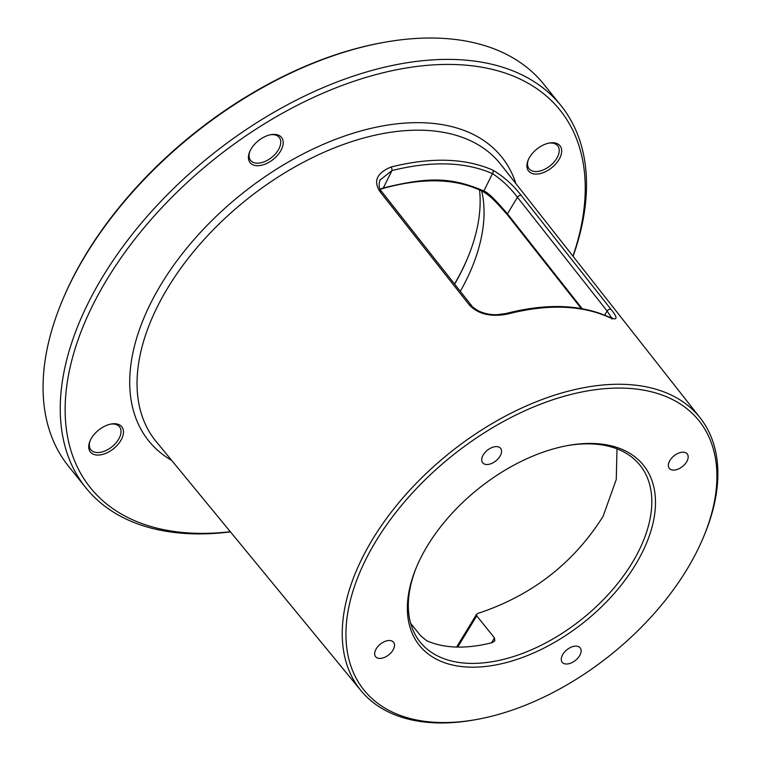 <?xml version="1.0" encoding="UTF-8"?>
<svg xmlns="http://www.w3.org/2000/svg" width="761" height="761" viewBox="0 0 761 761"><rect width="100%" height="100%" fill="white"/><g stroke="black" fill="none" stroke-linecap="round" stroke-linejoin="round"><path stroke-width="1.14" d="M230.45 531.882A304.885 180.49 -38.8 0 1 85.812 487.734A304.885 180.49 -38.8 0 1 95.135 289.798A304.885 180.49 -38.8 0 1 333.432 83.387A304.885 180.49 -38.8 0 1 560.952 105.57A304.885 180.49 -38.8 0 1 573.071 256.314M85.812 487.734L68.623 466.36A304.885 180.49 -38.8 0 1 61.898 301.622A304.885 180.49 -38.8 0 1 77.945 268.433A304.885 180.49 -38.8 0 1 384.295 42.312A304.885 180.49 -38.8 0 1 543.773 84.205L560.952 105.57M61.898 301.622L62.431 300.338A303.087 179.434 -38.8 0 1 78.383 267.349A303.087 179.434 141.2 0 1 382.935 42.559L384.295 42.312M572.947 256.162A301.299 178.369 141.2 0 0 429.955 65.123A301.299 178.369 141.2 0 0 99.624 292.129A301.299 178.369 -38.8 0 0 230.326 531.73M89.313 450.151A20.147 11.929 141.2 0 0 110.64 450.797A20.147 11.929 141.2 0 0 122.873 428.633A20.147 11.929 141.2 0 0 111.249 424.001A20.147 11.929 141.2 0 0 89.95 441.133A20.147 11.929 141.2 0 0 89.313 450.151M261.27 138.645A20.147 11.929 141.2 0 0 249.675 151.781A20.147 11.929 141.2 0 0 252.833 164.766A20.147 11.929 141.2 0 0 270.364 161.446A20.147 11.929 141.2 0 0 283.206 142.897A20.147 11.929 141.2 0 0 270.983 134.649A20.147 11.929 141.2 0 0 261.27 138.645M561.076 147.644A20.147 11.929 141.2 0 0 549.452 143.011A20.147 11.929 141.2 0 0 528.153 160.143A20.147 11.929 141.2 0 0 527.506 169.17A20.147 11.929 141.2 0 0 548.843 169.808A20.147 11.929 141.2 0 0 561.076 147.644M476.367 719.535L474.303 719.906A217.627 128.837 -38.8 0 1 360.999 690.646A217.627 128.837 -38.8 0 1 367.135 548.719A217.627 128.837 -38.8 0 1 537.827 401.152A217.627 128.837 -38.8 0 1 700.149 417.865A217.627 128.837 -38.8 0 1 704.439 534.812L703.63 536.743A214.916 127.23 141.2 0 0 612.225 388.205A214.916 127.23 141.2 0 0 370.531 550.479A214.916 127.23 141.2 0 0 476.367 719.535A214.916 127.23 141.2 0 0 692.32 560.144A214.916 127.23 141.2 0 0 703.63 536.743M481.694 190.944A197.185 116.737 -38.8 0 1 461.48 289.247A197.185 116.737 -38.8 0 1 460.31 291.339M479.544 189.917A201.551 119.325 141.2 0 1 467.701 257.874A201.551 119.325 141.2 0 1 457.085 279.81A201.551 119.325 -38.8 0 1 454.64 284.138M467.958 257.228A203.339 120.381 -38.8 0 1 457.523 278.726A203.339 120.381 -38.8 0 1 454.526 283.996M90.236 440.476A18.359 10.863 -38.8 0 0 89.893 448.077A18.359 10.863 141.2 0 0 90.882 449.77A18.359 10.863 141.2 0 0 110.687 447.734A18.359 10.863 141.2 0 0 120.476 428.462A18.359 10.863 -38.8 0 0 119.487 426.769A18.359 10.863 -38.8 0 0 110.545 424.134M249.96 151.125A18.359 10.863 141.2 0 0 250.616 160.428A18.359 10.863 141.2 0 0 269.061 159.306A18.359 10.863 -38.8 0 0 279.22 137.418A18.359 10.863 -38.8 0 0 270.279 134.792M528.438 159.487A18.359 10.863 141.2 0 0 528.096 167.087A18.359 10.863 -38.8 0 0 529.085 168.78A18.359 10.863 -38.8 0 0 548.89 166.745A18.359 10.863 -38.8 0 0 558.679 147.472A18.359 10.863 141.2 0 0 557.689 145.779A18.359 10.863 141.2 0 0 548.748 143.154M507.435 214.83A1.341 0.79 -38.2 0 1 507.359 214.754L581.271 308.538L507.435 214.83C494.679 200.124 486.289 192.229 482.255 191.135A1.341 1.046 -63 0 0 483.872 190.954C451.102 177.227 429.889 176.609 383.316 187.938L380.139 189.156M582.203 308.709L507.444 213.831C495.487 199.791 487.63 192.172 483.872 190.954L492.472 173.603C502.022 179.929 510.346 187.815 517.442 197.261L607.154 311.068L611.749 318.05M521.304 195.587A2.683 1.579 141.8 0 0 517.442 197.261L507.444 213.831A1.341 0.79 -38.2 0 0 507.359 214.745L496.629 202.664C491.359 197.337 486.66 193.57 482.531 191.363C456.143 178.369 422.964 177.399 383.002 188.443A1.341 0.628 -105.9 0 0 383.316 187.938L391.963 170.588C431.544 160.714 465.047 161.713 492.472 173.603A2.683 2.074 114.1 0 0 492.748 170.074C503.792 176.609 513.304 185.113 521.304 195.587L611.026 309.394C618.36 318.355 617.628 320.952 608.829 317.185C581.081 304.933 547.188 303.915 507.14 314.131C490.788 317.156 478.222 314.16 469.461 305.142L379.758 191.334C373.204 180.956 376.98 172.852 391.068 167.02A2.683 1.313 75.6 0 1 391.963 170.588L379.891 180.138M391.068 167.02C431.116 157.023 465.009 158.041 492.748 170.074M507.14 314.131A2.683 1.313 -104.7 0 0 505.979 313.522L497 314.712C490.17 314.883 483.825 313.522 477.975 310.64C473.532 307.805 471.335 306.055 471.382 305.38L381.67 191.572C379.007 188.994 378.455 185.085 380.034 179.834M608.829 317.185A2.683 2.074 -65.5 0 0 608.21 316.69C580.072 304.295 545.998 303.239 505.979 313.522M639.05 558.545A143.753 85.108 -38.8 0 1 477.385 667.093A143.753 85.108 -38.8 0 1 416.238 567.735A143.753 85.108 -38.8 0 1 423.801 552.077A143.753 85.108 -38.8 0 1 568.248 445.461A143.753 85.108 -38.8 0 1 639.05 558.545M576.153 646.118A11.51 6.811 141.2 0 0 564.462 652.148A11.51 6.811 141.2 0 0 562.246 662.279A11.51 6.811 141.2 0 0 566.27 664.011A11.51 6.811 141.2 0 0 577.96 657.98A11.51 6.811 141.2 0 0 580.177 647.849A11.51 6.811 141.2 0 0 576.153 646.118M393.218 649.723A11.51 6.811 141.2 0 0 393.57 642.246A11.51 6.811 141.2 0 0 384.98 641.409A11.51 6.811 141.2 0 0 375.982 649.2A11.51 6.811 141.2 0 0 375.63 656.676A11.51 6.811 141.2 0 0 384.219 657.514A11.51 6.811 141.2 0 0 393.218 649.723M486.698 464.514A11.51 6.811 141.2 0 0 498.388 458.474A11.51 6.811 141.2 0 0 500.605 448.353A11.51 6.811 141.2 0 0 496.581 446.612A11.51 6.811 141.2 0 0 484.89 452.643A11.51 6.811 141.2 0 0 482.674 462.774A11.51 6.811 141.2 0 0 486.698 464.514M669.642 460.909A11.51 6.811 141.2 0 0 669.29 468.376A11.51 6.811 141.2 0 0 677.87 469.214A11.51 6.811 141.2 0 0 686.869 461.423A11.51 6.811 141.2 0 0 687.221 453.956A11.51 6.811 141.2 0 0 678.631 453.118A11.51 6.811 141.2 0 0 669.642 460.909M567.221 445.651A141.07 83.51 141.2 0 1 639.991 465.209A141.07 83.51 141.2 0 1 635.682 556.795A141.07 83.51 -38.8 0 1 525.423 652.301A141.07 83.51 -38.8 0 1 420.139 642.037A141.07 83.51 -38.8 0 1 416.638 566.764M617 448.857L616.267 479.449L603.112 516.31C573.499 563.264 531.749 595.635 477.86 613.423L476.567 614.308L476.728 615.839L494.441 637.851L494.821 640.867L492.291 642.579A141.07 83.51 -38.8 0 1 426.493 640.61L420.538 635.635L410.655 623.345M515.92 183.667A226.483 134.088 141.2 0 0 354.407 132.842A226.483 134.088 141.2 0 0 155.634 293.813A226.483 134.088 -38.8 0 0 171.748 460.491M700.149 417.865L500.7 164.319A221.118 130.902 141.2 0 0 335.782 147.339A221.118 130.902 141.2 0 0 162.34 297.275A221.118 130.902 -38.8 0 0 156.11 441.475L360.999 690.646M604.681 315.168L607.154 311.068A2.683 1.579 141.8 0 1 611.026 309.394M379.758 191.334A2.683 1.579 -38.2 0 1 381.67 191.563M469.461 305.142A2.683 1.579 -38.2 0 1 471.373 305.37M491.654 642.75L494.441 637.851M457.703 647.088L476.728 615.839M383.002 188.443L380.272 189.413M611.758 319.021L612.843 318.25L608.21 316.69M456.619 647.059L476.567 614.308"/></g></svg>

